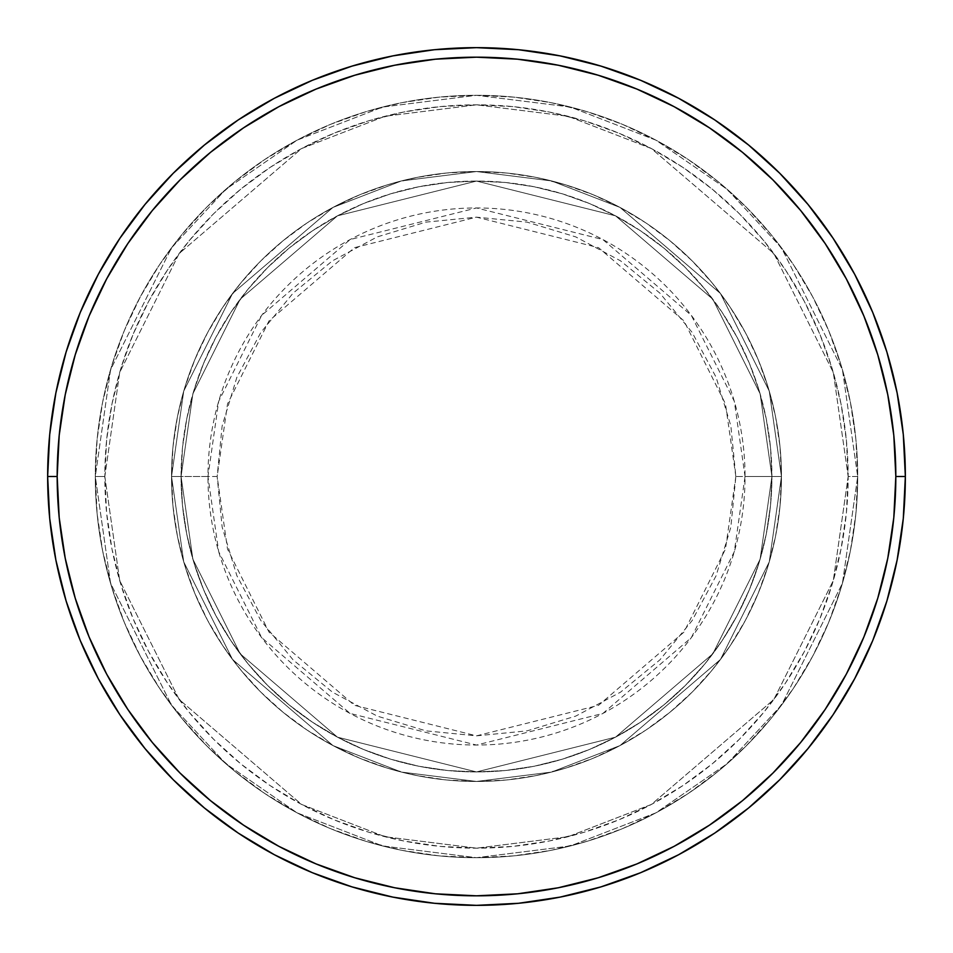 <?xml version="1.0" encoding="UTF-8"?>
<svg xmlns="http://www.w3.org/2000/svg" width="953" height="953" viewBox="0 0 953 953"><rect width="100%" height="100%" fill="white"/><g stroke="black" fill="none" stroke-linecap="round" stroke-linejoin="round"><path stroke-width="0.71" stroke-dasharray="4.76 3.57" d="M735.847 476.5L725.471 403.881L683.98 320.899L598.544 247.673L476.5 217.153L354.456 247.673L269.02 320.899L227.529 403.881L217.153 476.5L207.957 476.5L218.69 401.308L261.658 315.372L350.12 239.548L476.5 207.957L602.88 239.548L691.342 315.372L734.31 401.308L745.043 476.5L735.847 476.5L730.856 425.908L716.108 377.257L692.14 332.418L659.881 293.119L620.582 260.86L575.743 236.892L527.092 222.144L476.5 217.153L425.908 222.144L377.257 236.892L332.418 260.86L293.119 293.119L260.86 332.418L236.892 377.257L222.144 425.908L217.153 476.5L222.144 527.092L236.892 575.743L260.86 620.582L293.119 659.881L332.418 692.14L377.257 716.108L425.908 730.856L476.5 735.847L527.092 730.856L575.743 716.108L620.582 692.14L659.881 659.881L692.14 620.582L716.108 575.743L730.856 527.092L735.847 476.5L745.043 476.5A268.543 268.543 0 0 0 476.5 207.957A268.543 268.543 0 0 0 207.957 476.5L171.54 476.5L183.738 561.889L232.532 659.476L332.99 745.58L401.427 772.073L476.5 781.46L551.573 772.073L620.01 745.58L720.468 659.476L769.262 561.889L781.46 476.5L771.93 476.5L760.113 559.22L712.844 653.758L615.531 737.169L476.5 771.93L337.469 737.169L240.156 653.758L192.887 559.22L181.07 476.5L171.54 476.5L181.07 476.5L192.887 559.22L240.156 653.758L337.469 737.169L476.5 771.93L615.531 737.169L712.844 653.758L760.113 559.22L771.93 476.5L781.46 476.5L769.262 561.889L720.468 659.476L620.01 745.58L551.573 772.073L476.5 781.46L401.427 772.073L332.99 745.58L232.532 659.476L183.738 561.889L171.54 476.5L183.738 561.889L232.532 659.476L332.99 745.58L401.427 772.073L476.5 781.46L551.573 772.073L620.01 745.58L720.468 659.476L769.262 561.889L781.46 476.5L771.93 476.5L760.113 559.22L712.844 653.758L615.531 737.169L476.5 771.93L337.469 737.169L240.156 653.758L192.887 559.22L181.07 476.5L171.54 476.5L181.07 476.5L192.887 559.22L240.156 653.758L337.469 737.169L476.5 771.93L615.531 737.169L712.844 653.758L760.113 559.22L771.93 476.5L781.46 476.5L769.262 561.889L720.468 659.476L620.01 745.58L551.573 772.073L476.5 781.46L401.427 772.073L332.99 745.58L232.532 659.476L183.738 561.889L171.54 476.5L183.738 561.889L232.532 659.476L332.99 745.58L401.427 772.073L476.5 781.46L551.573 772.073L620.01 745.58L720.468 659.476L769.262 561.889L781.46 476.5L771.93 476.5L760.113 559.22L712.844 653.758L615.531 737.169L476.5 771.93L337.469 737.169L240.156 653.758L192.887 559.22L181.07 476.5L171.54 476.5L181.07 476.5L192.887 559.22L240.156 653.758L337.469 737.169L476.5 771.93L615.531 737.169L712.844 653.758L760.113 559.22L771.93 476.5L781.46 476.5L769.262 561.889L720.468 659.476L620.01 745.58L551.573 772.073L476.5 781.46L401.427 772.073L332.99 745.58L232.532 659.476L183.738 561.889L171.54 476.5A304.96 304.96 0 0 1 476.5 171.54A304.96 304.96 0 0 1 781.46 476.5A304.96 304.96 0 0 0 476.5 171.54A304.96 304.96 0 0 0 171.54 476.5A304.96 304.96 0 0 1 476.5 171.54A304.96 304.96 0 0 1 781.46 476.5A304.96 304.96 0 0 0 476.5 171.54A304.96 304.96 0 0 0 171.54 476.5A304.96 304.96 0 0 1 476.5 171.54A304.96 304.96 0 0 1 781.46 476.5L745.043 476.5L781.46 476.5A304.96 304.96 0 0 0 476.5 171.54A304.96 304.96 0 0 0 171.54 476.5A304.96 304.96 0 0 1 476.5 171.54A304.96 304.96 0 0 1 781.46 476.5A304.96 304.96 0 0 0 476.5 171.54A304.96 304.96 0 0 0 171.54 476.5A304.96 304.96 0 0 1 476.5 171.54A304.96 304.96 0 0 1 781.46 476.5A304.96 304.96 0 0 1 476.5 781.46A304.96 304.96 0 0 1 171.54 476.5A304.96 304.96 0 0 0 476.5 781.46A304.96 304.96 0 0 0 781.46 476.5A304.96 304.96 0 0 1 476.5 781.46A304.96 304.96 0 0 1 171.54 476.5A304.96 304.96 0 0 0 476.5 781.46A304.96 304.96 0 0 0 781.46 476.5A304.96 304.96 0 0 1 476.5 781.46A304.96 304.96 0 0 1 171.54 476.5L207.957 476.5A268.543 268.543 0 0 0 476.5 745.043A268.543 268.543 0 0 0 745.043 476.5L734.31 551.692L691.342 637.628L602.88 713.452L476.5 745.043L350.12 713.452L261.658 637.628L218.69 551.692L207.957 476.5L217.153 476.5L227.529 549.119L269.02 632.101L354.456 705.327L476.5 735.847L598.544 705.327L683.98 632.101L725.471 549.119L735.847 476.5M857.7 476.5L848.17 476.5A371.67 371.67 0 0 0 476.5 104.83A371.67 371.67 0 0 0 104.83 476.5L95.3 476.5A381.2 381.2 0 0 1 476.5 95.3A381.2 381.2 0 0 1 857.7 476.5L848.17 476.5L833.303 580.568L773.836 699.502L651.399 804.439L567.988 836.734L476.5 848.17L385.012 836.734L301.601 804.439L179.164 699.502L119.697 580.568L104.83 476.5L95.3 476.5L110.548 583.236L171.54 705.22L225.849 763.71L297.11 812.849L382.665 845.966L476.5 857.7L570.335 845.966L655.89 812.849L727.151 763.71L781.46 705.22L842.452 583.236L857.7 476.5L842.452 583.236L781.46 705.22L727.151 763.71L655.89 812.849L570.335 845.966L476.5 857.7L382.665 845.966L297.11 812.849L225.849 763.71L171.54 705.22L110.548 583.236L95.3 476.5L104.83 476.5L119.697 580.568L179.164 699.502L301.601 804.439L385.012 836.734L476.5 848.17L567.988 836.734L651.399 804.439L773.836 699.502L833.303 580.568L848.17 476.5L857.7 476.5A381.2 381.2 0 0 0 476.5 95.3A381.2 381.2 0 0 0 95.3 476.5A381.2 381.2 0 0 1 476.5 95.3A381.2 381.2 0 0 1 857.7 476.5L855.865 439.13L850.374 402.13L841.285 365.845L828.681 330.62L812.683 296.8L793.456 264.72L771.168 234.664L746.044 206.956L718.336 181.832L688.28 159.544L656.2 140.317L622.38 124.319L587.155 111.715L550.87 102.626L513.87 97.135L476.5 95.3L439.13 97.135L402.13 102.626L365.845 111.715L330.62 124.319L296.8 140.317L264.72 159.544L234.664 181.832L206.956 206.956L181.832 234.664L159.544 264.72L140.317 296.8L124.319 330.62L111.715 365.845L102.626 402.13L97.135 439.13L95.3 476.5L97.135 513.87L102.626 550.87L111.715 587.155L124.319 622.38L140.317 656.2L159.544 688.28L181.832 718.336L206.956 746.044L234.664 771.168L264.72 793.456L296.8 812.683L330.62 828.681L365.845 841.285L402.13 850.374L439.13 855.865L476.5 857.7L513.87 855.865L550.87 850.374L587.155 841.285L622.38 828.681L656.2 812.683L688.28 793.456L718.336 771.168L746.044 746.044L771.168 718.336L793.456 688.28L812.683 656.2L828.681 622.38L841.285 587.155L850.374 550.87L855.865 513.87L857.7 476.5A381.2 381.2 0 0 1 476.5 857.7A381.2 381.2 0 0 1 95.3 476.5A381.2 381.2 0 0 0 476.5 857.7A381.2 381.2 0 0 0 857.7 476.5L848.17 476.5L846.383 512.928L841.034 549.011L832.172 584.392L819.878 618.735L804.284 651.709L785.534 682.991L763.806 712.284L739.314 739.314L712.284 763.806L682.991 785.534L651.709 804.284L618.735 819.878L584.392 832.172L549.011 841.034L512.928 846.383L476.5 848.17L440.072 846.383L403.989 841.034L368.608 832.172L334.265 819.878L301.291 804.284L270.009 785.534L240.716 763.806L213.686 739.314L189.194 712.284L167.466 682.991L148.716 651.709L133.122 618.735L120.828 584.392L111.966 549.011L106.617 512.928L104.83 476.5L106.617 440.072L111.966 403.989L120.828 368.608L133.122 334.265L148.716 301.291L167.466 270.009L189.194 240.716L213.686 213.686L240.716 189.194L270.009 167.466L301.291 148.716L334.265 133.122L368.608 120.828L403.989 111.966L440.072 106.617L476.5 104.83L512.928 106.617L549.011 111.966L584.392 120.828L618.735 133.122L651.709 148.716L682.991 167.466L712.284 189.194L739.314 213.686L763.806 240.716L785.534 270.009L804.284 301.291L819.878 334.265L832.172 368.608L841.034 403.989L846.383 440.072L848.17 476.5L833.303 372.432L773.836 253.498L651.399 148.561L567.988 116.266L476.5 104.83L385.012 116.266L301.601 148.561L179.164 253.498L119.697 372.432L104.83 476.5L95.3 476.5L110.548 369.764L171.54 247.78L225.849 189.29L297.11 140.151L382.665 107.034L476.5 95.3L570.335 107.034L655.89 140.151L727.151 189.29L781.46 247.78L842.452 369.764L857.7 476.5L842.452 369.764L781.46 247.78L727.151 189.29L655.89 140.151L570.335 107.034L476.5 95.3L382.665 107.034L297.11 140.151L225.849 189.29L171.54 247.78L110.548 369.764L95.3 476.5L104.83 476.5L119.697 372.432L179.164 253.498L301.601 148.561L385.012 116.266L476.5 104.83L567.988 116.266L651.399 148.561L773.836 253.498L833.303 372.432L848.17 476.5L857.7 476.5A381.2 381.2 0 0 1 476.5 857.7A381.2 381.2 0 0 1 95.3 476.5L104.83 476.5A371.67 371.67 0 0 0 476.5 848.17A371.67 371.67 0 0 0 848.17 476.5L857.7 476.5M181.07 476.5A295.43 295.43 0 0 1 476.5 181.07A295.43 295.43 0 0 1 771.93 476.5A295.43 295.43 0 0 0 476.5 181.07A295.43 295.43 0 0 0 181.07 476.5L182.488 505.459L186.752 534.133L193.793 562.258L203.561 589.562L215.95 615.769L230.864 640.63L248.125 663.919L267.602 685.398L289.081 704.875L312.37 722.136L337.231 737.05L363.438 749.439L390.742 759.207L418.867 766.248L447.541 770.512L476.5 771.93L505.459 770.512L534.133 766.248L562.258 759.207L589.562 749.439L615.769 737.05L640.63 722.136L663.919 704.875L685.398 685.398L704.875 663.919L722.136 640.63L737.05 615.769L749.439 589.562L759.207 562.258L766.248 534.133L770.512 505.459L771.93 476.5L770.512 447.541L766.248 418.867L759.207 390.742L749.439 363.438L737.05 337.231L722.136 312.37L704.875 289.081L685.398 267.602L663.919 248.125L640.63 230.864L615.769 215.95L589.562 203.561L562.258 193.793L534.133 186.752L505.459 182.488L476.5 181.07L447.541 182.488L418.867 186.752L390.742 193.793L363.438 203.561L337.231 215.95L312.37 230.864L289.081 248.125L267.602 267.602L248.125 289.081L230.864 312.37L215.95 337.231L203.561 363.438L193.793 390.742L186.752 418.867L182.488 447.541L181.07 476.5A295.43 295.43 0 0 0 476.5 771.93A295.43 295.43 0 0 0 771.93 476.5A295.43 295.43 0 0 1 476.5 771.93A295.43 295.43 0 0 1 181.07 476.5L182.488 447.541L186.752 418.867L193.793 390.742L203.561 363.438L215.95 337.231L230.864 312.37L248.125 289.081L267.602 267.602L289.081 248.125L312.37 230.864L337.231 215.95L363.438 203.561L390.742 193.793L418.867 186.752L447.541 182.488L476.5 181.07L505.459 182.488L534.133 186.752L562.258 193.793L589.562 203.561L615.769 215.95L640.63 230.864L663.919 248.125L685.398 267.602L704.875 289.081L722.136 312.37L737.05 337.231L749.439 363.438L759.207 390.742L766.248 418.867L770.512 447.541L771.93 476.5L770.512 505.459L766.248 534.133L759.207 562.258L749.439 589.562L737.05 615.769L722.136 640.63L704.875 663.919L685.398 685.398L663.919 704.875L640.63 722.136L615.769 737.05L589.562 749.439L562.258 759.207L534.133 766.248L505.459 770.512L476.5 771.93L447.541 770.512L418.867 766.248L390.742 759.207L363.438 749.439L337.231 737.05L312.37 722.136L289.081 704.875L267.602 685.398L248.125 663.919L230.864 640.63L215.95 615.769L203.561 589.562L193.793 562.258L186.752 534.133L182.488 505.459L181.07 476.5L171.54 476.5L173.005 506.388L177.401 535.991L184.668 565.022L194.757 593.207L207.551 620.26L222.931 645.931L240.764 669.959L260.86 692.14L283.041 712.236L307.069 730.069L332.74 745.449L359.793 758.243L387.978 768.332L417.009 775.599L446.612 779.995L476.5 781.46L506.388 779.995L535.991 775.599L565.022 768.332L593.207 758.243L620.26 745.449L645.931 730.069L669.959 712.236L692.14 692.14L712.236 669.959L730.069 645.931L745.449 620.26L758.243 593.207L768.332 565.022L775.599 535.991L779.995 506.388L781.46 476.5L779.995 446.612L775.599 417.009L768.332 387.978L758.243 359.793L745.449 332.74L730.069 307.069L712.236 283.041L692.14 260.86L669.959 240.764L645.931 222.931L620.26 207.551L593.207 194.757L565.022 184.668L535.991 177.401L506.388 173.005L476.5 171.54L446.612 173.005L417.009 177.401L387.978 184.668L359.793 194.757L332.74 207.551L307.069 222.931L283.041 240.764L260.86 260.86L240.764 283.041L222.931 307.069L207.551 332.74L194.757 359.793L184.668 387.978L177.401 417.009L173.005 446.612L171.54 476.5A304.96 304.96 0 0 0 476.5 781.46A304.96 304.96 0 0 0 781.46 476.5A304.96 304.96 0 0 1 476.5 781.46A304.96 304.96 0 0 1 171.54 476.5A304.96 304.96 0 0 0 476.5 781.46A304.96 304.96 0 0 0 781.46 476.5A304.96 304.96 0 0 1 476.5 781.46A304.96 304.96 0 0 1 171.54 476.5L183.738 391.111L232.532 293.524L332.99 207.42L401.427 180.927L476.5 171.54L551.573 180.927L620.01 207.42L720.468 293.524L769.262 391.111L781.46 476.5L771.93 476.5L760.113 393.78L712.844 299.242L615.531 215.831L476.5 181.07L337.469 215.831L240.156 299.242L192.887 393.78L181.07 476.5L192.887 393.78L240.156 299.242L337.469 215.831L476.5 181.07L615.531 215.831L712.844 299.242L760.113 393.78L771.93 476.5L781.46 476.5L769.262 391.111L720.468 293.524L620.01 207.42L551.573 180.927L476.5 171.54L401.427 180.927L332.99 207.42L232.532 293.524L183.738 391.111L171.54 476.5L181.07 476.5L171.54 476.5L183.738 391.111L232.532 293.524L332.99 207.42L401.427 180.927L476.5 171.54L551.573 180.927L620.01 207.42L720.468 293.524L769.262 391.111L781.46 476.5L771.93 476.5L760.113 393.78L712.844 299.242L615.531 215.831L476.5 181.07L337.469 215.831L240.156 299.242L192.887 393.78L181.07 476.5L192.887 393.78L240.156 299.242L337.469 215.831L476.5 181.07L615.531 215.831L712.844 299.242L760.113 393.78L771.93 476.5L781.46 476.5L769.262 391.111L720.468 293.524L620.01 207.42L551.573 180.927L476.5 171.54L401.427 180.927L332.99 207.42L232.532 293.524L183.738 391.111L171.54 476.5L181.07 476.5L171.54 476.5L183.738 391.111L232.532 293.524L332.99 207.42L401.427 180.927L476.5 171.54L551.573 180.927L620.01 207.42L720.468 293.524L769.262 391.111L781.46 476.5L771.93 476.5L760.113 393.78L712.844 299.242L615.531 215.831L476.5 181.07L337.469 215.831L240.156 299.242L192.887 393.78L181.07 476.5L192.887 393.78L240.156 299.242L337.469 215.831L476.5 181.07L615.531 215.831L712.844 299.242L760.113 393.78L771.93 476.5L781.46 476.5L769.262 391.111L720.468 293.524L620.01 207.42L551.573 180.927L476.5 171.54L401.427 180.927L332.99 207.42L232.532 293.524L183.738 391.111L171.54 476.5L181.07 476.5M905.35 476.5A428.85 428.85 0 0 0 476.5 47.65A428.85 428.85 0 0 0 47.65 476.5A428.85 428.85 0 0 0 476.5 905.35A428.85 428.85 0 0 0 905.35 476.5"/><path stroke-width="1.43" d="M47.65 476.5L57.18 476.5A419.32 419.32 0 0 1 476.5 57.18A419.32 419.32 0 0 1 895.82 476.5L905.35 476.5A428.85 428.85 0 0 0 476.5 47.65A428.85 428.85 0 0 0 47.65 476.5A428.85 428.85 0 0 1 476.5 47.65A428.85 428.85 0 0 1 905.35 476.5A428.85 428.85 0 0 1 476.5 905.35A428.85 428.85 0 0 1 47.65 476.5L49.711 434.461L55.893 392.839L66.114 352.014L80.29 312.381L98.29 274.345L119.923 238.238L144.999 204.442L173.255 173.255L204.442 144.999L238.238 119.923L274.345 98.29L312.381 80.29L352.014 66.114L392.839 55.893L434.461 49.711L476.5 47.65L518.539 49.711L560.161 55.893L600.986 66.114L640.619 80.29L678.655 98.29L714.762 119.923L748.558 144.999L779.745 173.255L808.001 204.442L833.077 238.238L854.71 274.345L872.71 312.381L886.886 352.014L897.107 392.839L903.289 434.461L905.35 476.5L903.289 518.539L897.107 560.161L886.886 600.986L872.71 640.619L854.71 678.655L833.077 714.762L808.001 748.558L779.745 779.745L748.558 808.001L714.762 833.077L678.655 854.71L640.619 872.71L600.986 886.886L560.161 897.107L518.539 903.289L476.5 905.35L434.461 903.289L392.839 897.107L352.014 886.886L312.381 872.71L274.345 854.71L238.238 833.077L204.442 808.001L173.255 779.745L144.999 748.558L119.923 714.762L98.29 678.655L80.29 640.619L66.114 600.986L55.893 560.161L49.711 518.539L47.65 476.5A428.85 428.85 0 0 0 476.5 905.35A428.85 428.85 0 0 0 905.35 476.5L895.82 476.5L893.807 435.402L887.767 394.697L877.761 354.778L863.906 316.039L846.312 278.836L825.155 243.539L800.639 210.482L773.002 179.998L742.518 152.361L709.461 127.845L674.164 106.688L636.961 89.094L598.222 75.239L558.303 65.233L517.598 59.193L476.5 57.18L435.402 59.193L394.697 65.233L354.778 75.239L316.039 89.094L278.836 106.688L243.539 127.845L210.482 152.361L179.998 179.998L152.361 210.482L127.845 243.539L106.688 278.836L89.094 316.039L75.239 354.778L65.233 394.697L59.193 435.402L57.18 476.5L59.193 517.598L65.233 558.303L75.239 598.222L89.094 636.961L106.688 674.164L127.845 709.461L152.361 742.518L179.998 773.002L210.482 800.639L243.539 825.155L278.836 846.312L316.039 863.906L354.778 877.761L394.697 887.767L435.402 893.807L476.5 895.82L517.598 893.807L558.303 887.767L598.222 877.761L636.961 863.906L674.164 846.312L709.461 825.155L742.518 800.639L773.002 773.002L800.639 742.518L825.155 709.461L846.312 674.164L863.906 636.961L877.761 598.222L887.767 558.303L893.807 517.598L895.82 476.5A419.32 419.32 0 0 1 476.5 895.82A419.32 419.32 0 0 1 57.18 476.5L47.65 476.5"/></g></svg>
